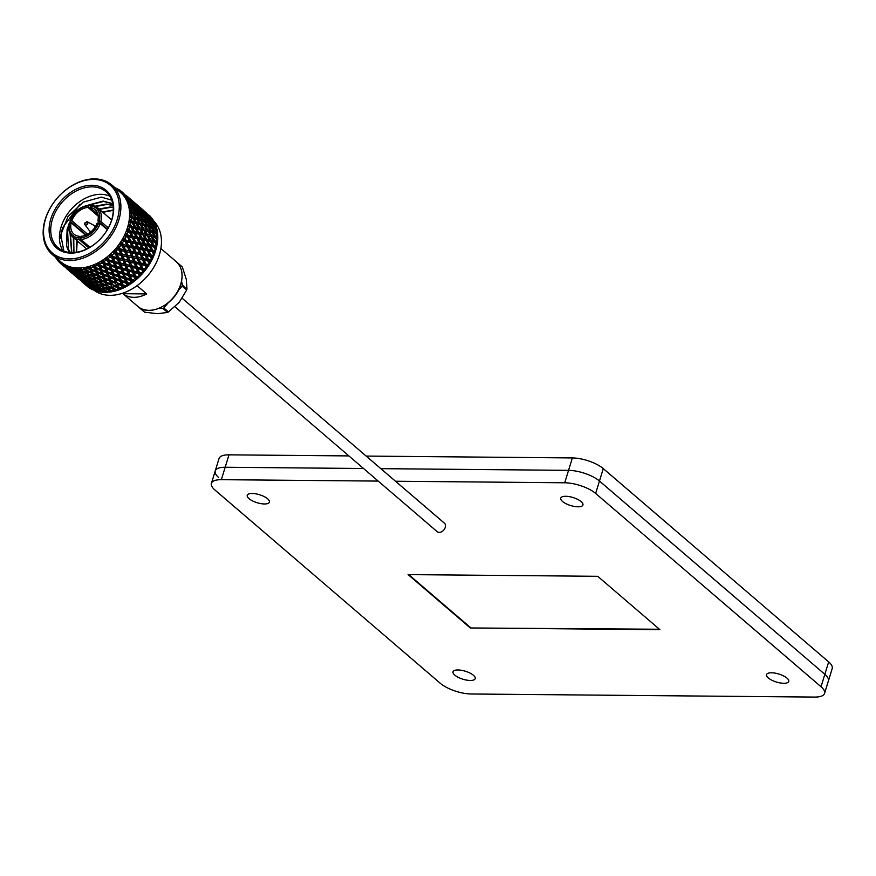 <?xml version="1.0" encoding="UTF-8"?>
<svg xmlns="http://www.w3.org/2000/svg" width="876" height="876" viewBox="0 0 876 876"><rect width="100%" height="100%" fill="white"/><g stroke="black" fill="none" stroke-linecap="round" stroke-linejoin="round"><path stroke-width="1.31" d="M366.168 456.078L572.367 457.929A23.214 8.355 17.1 0 1 603.279 468.605L828.674 661.906A23.214 8.355 17.1 0 1 832.2 668.563L828.378 680.981A23.214 8.355 17.1 0 0 824.853 674.323A23.214 8.355 17.1 0 1 828.378 680.981L824.557 693.398A23.214 8.355 17.1 0 1 814.625 697.077L471.233 693.989A23.214 8.355 17.1 0 1 440.321 683.313L214.938 490.012A23.214 8.355 17.1 0 1 211.412 483.355A23.214 8.355 17.1 0 1 221.343 479.676L378.224 481.088M218.748 477.595A23.214 8.355 17.1 0 1 215.233 470.938L219.044 458.52A23.214 8.355 17.1 0 1 228.986 454.841L348.867 455.914M174.981 306.786L437.135 531.612A5.574 4.008 -49.4 0 0 439.237 532.356A5.574 4.008 -49.4 0 0 444.614 528.863A5.574 4.008 -49.4 0 0 444.515 523.268L395.514 481.242L564.724 482.775L568.546 470.346L380.841 468.66L568.546 470.346A23.214 8.355 17.1 0 1 599.458 481.023L824.853 674.323L828.674 661.906M211.412 483.355L215.233 470.938A23.214 8.355 17.1 0 1 225.165 467.258L363.551 468.507L225.165 467.258L228.986 454.841M768.307 677.947A11.607 4.183 -162.9 0 0 780.242 682.952A11.607 4.183 -162.9 0 0 788.739 681.451A11.607 4.183 -162.9 0 0 786.976 678.123A11.607 4.183 -162.9 0 0 775.041 673.118A11.607 4.183 -162.9 0 0 766.544 674.619A11.607 4.183 -162.9 0 0 768.307 677.947M248.992 498.641A11.607 4.183 -162.9 0 0 260.928 503.634A11.607 4.183 -162.9 0 0 269.414 502.134A11.607 4.183 -162.9 0 0 267.651 498.805A11.607 4.183 -162.9 0 0 255.726 493.812A11.607 4.183 -162.9 0 0 247.229 495.312A11.607 4.183 -162.9 0 0 248.992 498.641M454.786 675.133A11.607 4.183 -162.9 0 0 466.722 680.126A11.607 4.183 -162.9 0 0 475.208 678.626A11.607 4.183 -162.9 0 0 473.445 675.297A11.607 4.183 -162.9 0 0 461.51 670.304A11.607 4.183 -162.9 0 0 453.023 671.804A11.607 4.183 -162.9 0 0 454.786 675.133M562.512 501.455A11.607 4.183 -162.9 0 0 574.448 506.459A11.607 4.183 -162.9 0 0 582.945 504.959A11.607 4.183 -162.9 0 0 581.182 501.63A11.607 4.183 -162.9 0 0 569.247 496.626A11.607 4.183 -162.9 0 0 560.75 498.126A11.607 4.183 -162.9 0 0 562.512 501.455M182.208 298.3L395.394 481.132A5.574 4.008 130.6 0 1 395.514 481.242M572.367 457.929L568.546 470.346A23.214 8.355 17.1 0 1 599.458 481.023L824.853 674.323L821.031 686.74A23.214 8.355 17.1 0 1 824.557 693.398M215.233 470.938A23.214 8.355 17.1 0 1 225.165 467.258L221.343 479.676M470.335 627.972L659.946 629.68L597.717 576.309L408.106 574.601L470.335 627.972L659.453 629.253M564.724 482.775A23.214 8.355 17.1 0 1 595.636 493.44L821.031 686.74M408.731 574.612L470.467 627.555M186.851 289.518A29.477 21.188 130.6 0 1 186.697 289.989L182.109 286.058A29.477 21.188 130.6 0 0 182.405 285.094L186.993 289.036A29.477 21.188 130.6 0 1 186.851 289.518M168.444 311.933A29.477 21.188 130.6 0 1 167.546 312.404L162.958 308.472A29.477 21.188 130.6 0 0 163.845 307.991L168.444 311.933L179.197 302.362L186.697 289.989M94.444 290.547A45.76 32.894 -49.4 0 0 159.377 254.839A45.76 32.894 -49.4 0 0 153.738 221.037M86.812 221.661A1.916 1.38 130.6 0 1 87.348 221.803L93.951 225.351A3.537 2.54 130.6 0 1 94.279 225.57A3.537 2.54 130.6 0 1 94.98 227.3M91.487 231.374A3.537 2.54 130.6 0 1 91.005 231.417A3.537 2.54 130.6 0 1 89.67 230.946A3.537 2.54 130.6 0 1 89.396 230.651L84.884 224.672A1.916 1.38 130.6 0 1 84.742 223.358M80.625 237.56L79.125 236.268L78.928 239.433A19.162 13.775 130.6 0 1 72.653 236.936L86.713 248.992M78.632 237.845A17.98 12.932 -49.4 0 1 69.752 222.778L71.186 222.789A16.217 11.651 -49.4 0 0 73.945 234.166A16.217 11.651 -49.4 0 0 79.125 236.268M71.186 222.789L85.607 235.162M87.589 234.21L71.832 220.686L70.398 220.675L70.08 221.201L86.111 234.954M90.305 206.079L89.429 205.323L88.476 205.849L87.994 207.426A16.217 11.651 -49.4 0 0 71.832 220.686M87.994 207.426L98.232 216.208M100.828 221.475L97.827 220.916A16.217 11.651 -49.4 0 0 95.057 209.55A16.217 11.651 -49.4 0 0 89.889 207.448L91.323 205.345A19.162 13.775 130.6 0 1 97.597 207.842A19.162 13.775 130.6 0 1 100.828 221.475L108.328 227.913M107.321 229.698L100.182 223.577A19.162 13.775 130.6 0 1 80.833 239.455L89.943 247.273M109.796 196.147A36.847 26.488 -49.4 0 0 100.839 194.33A36.847 26.488 -49.4 0 0 66.992 214.719A36.847 26.488 -49.4 0 0 62.952 250.766M111.767 200.177L101.364 197.122L83.319 202.093L68.021 216.427L60.762 234.943L63.882 251.149M70.956 253.098A38.029 27.342 130.6 0 1 50.819 218.912A38.029 27.342 130.6 0 1 91.827 185.274A38.029 27.342 130.6 0 1 111.964 219.46A38.029 27.342 130.6 0 1 70.956 253.098M92.122 186.862A36.847 26.488 -49.4 0 0 56.195 210.634A36.847 26.488 -49.4 0 0 58.024 247.689A36.847 26.488 -49.4 0 0 71.909 252.584A36.847 26.488 -49.4 0 0 107.836 228.811A36.847 26.488 -49.4 0 0 106.007 191.745A36.847 26.488 -49.4 0 0 92.122 186.862M45.552 218.869A44.588 32.051 -49.4 0 0 69.16 258.946A44.588 32.051 -49.4 0 0 117.242 219.515A44.588 32.051 -49.4 0 0 93.623 179.427A44.588 32.051 -49.4 0 0 45.552 218.869M118.807 220.051A45.76 32.894 130.6 0 1 89.144 255.431A45.76 32.894 130.6 0 1 52.221 254.456A45.76 32.894 130.6 0 1 45.223 219.394A45.76 32.894 130.6 0 1 74.887 184.004A45.76 32.894 130.6 0 1 111.81 184.978A45.76 32.894 130.6 0 1 118.807 220.051M155.665 250.7A47.173 33.912 130.6 0 1 155.632 250.81L152.731 250.251L150.672 246.419L153.727 247.01L155.698 250.591A47.173 33.912 130.6 0 1 155.665 250.7M155.151 252.288A47.173 33.912 130.6 0 1 154.603 253.832L153.65 252.003L155.151 252.288L155.632 250.81M153.815 255.485L154.603 253.832M154.023 255.299A47.173 33.912 130.6 0 1 153.935 255.518L150.88 254.949L148.975 251.127L152.194 251.73L154.023 255.299M153.3 256.986A47.173 33.912 130.6 0 1 152.61 258.497L151.734 256.69L153.3 256.986L153.935 255.518M151.767 260.008L152.61 258.497M151.887 259.942A47.173 33.912 130.6 0 1 151.778 260.161L148.591 259.559L146.839 255.77L150.212 256.405L151.887 259.942M151.011 261.596A47.173 33.912 130.6 0 1 150.179 263.063L149.369 261.278L151.011 261.596L151.778 260.161M149.325 264.464A47.173 33.912 130.6 0 1 149.194 264.683L145.876 264.026L144.266 260.292L147.781 260.971L149.325 264.464L150.179 263.063M148.307 266.063A47.173 33.912 130.6 0 1 147.332 267.476L146.599 265.713L148.307 266.063L149.194 264.683M146.369 268.822A47.173 33.912 130.6 0 1 146.215 269.02L142.777 268.286L141.299 264.629L144.945 265.384L146.369 268.822L147.332 267.476M145.208 270.334A47.173 33.912 130.6 0 1 144.124 271.669L143.445 269.95L145.208 270.334L146.215 269.02M143.051 272.929A47.173 33.912 130.6 0 1 142.887 273.126L139.339 272.305L137.97 268.746L141.737 269.578L143.051 272.929L144.124 271.669M141.77 274.352A47.173 33.912 130.6 0 1 140.587 275.601L139.952 273.925L141.77 274.352L142.887 273.126M139.415 276.761A47.173 33.912 130.6 0 1 139.229 276.936L135.594 276.028L134.324 272.567L138.2 273.509L139.415 276.761L140.587 275.601M138.036 278.064A47.173 33.912 130.6 0 1 136.755 279.203L136.163 277.593L138.036 278.064L139.229 276.936M135.506 280.265A47.173 33.912 130.6 0 1 135.309 280.419L131.597 279.389L130.415 276.06L134.367 277.123L135.506 280.265L136.755 279.203M134.039 281.437A47.173 33.912 130.6 0 1 132.681 282.455L132.134 280.9L134.039 281.437L135.276 280.375M131.367 283.386A47.173 33.912 130.6 0 1 131.17 283.528L127.392 282.368L126.275 279.17L130.305 280.364L131.367 283.386L132.681 282.455M129.834 284.415A47.173 33.912 130.6 0 1 128.433 285.291L127.907 283.813L129.834 284.415L131.247 283.364M127.064 286.102A47.173 33.912 130.6 0 1 126.856 286.211L123.045 284.919L121.961 281.875L126.045 283.211L127.064 286.102L128.433 285.291M125.476 286.967A47.173 33.912 130.6 0 1 124.042 287.7L123.527 286.288L125.476 286.967L127.042 285.948M122.64 288.357A47.173 33.912 130.6 0 1 122.432 288.456L118.588 287L117.537 284.12L121.654 285.62L122.64 288.357L124.042 287.7M121.03 289.058A47.173 33.912 130.6 0 1 119.574 289.638L119.07 288.303L121.03 289.058L122.739 288.095M118.161 290.142A47.173 33.912 130.6 0 1 117.942 290.208L114.099 288.598L113.059 285.894L117.187 287.558L118.161 290.142L119.574 289.638M116.541 290.657A47.173 33.912 130.6 0 1 115.074 291.073L114.581 289.814L116.541 290.657L118.38 289.77M113.672 291.423A47.173 33.912 130.6 0 1 113.464 291.467L109.62 289.693L108.569 287.153L112.697 289.003L113.672 291.423L115.074 291.073M112.062 291.752A47.173 33.912 130.6 0 1 110.617 292.004L110.113 290.832L112.062 291.752L114.022 290.963M109.237 292.19A47.173 33.912 130.6 0 1 109.029 292.212L105.219 290.263L104.134 287.908L108.23 289.934L109.237 292.19L110.453 291.566M107.66 292.332A47.173 33.912 130.6 0 1 106.248 292.409L105.722 291.325L107.66 292.332M104.901 292.42A47.173 33.912 130.6 0 1 104.704 292.42L100.937 290.306L99.809 288.138L103.861 290.339L104.901 292.42L106.248 291.828M103.379 292.376A47.173 33.912 130.6 0 1 102.021 292.277L101.463 291.281L103.379 292.376M100.74 292.135A47.173 33.912 130.6 0 1 100.543 292.102L96.842 289.825L95.637 287.832L99.634 290.219L100.74 292.135L102.185 291.577M99.284 291.894A47.173 33.912 130.6 0 1 97.992 291.631L97.4 290.712L99.284 291.894M96.776 291.314A47.173 33.912 130.6 0 1 96.601 291.27L91.695 287.01L95.604 289.573L96.776 291.314L98.331 290.821M95.418 290.898A47.173 33.912 130.6 0 1 94.214 290.46L93.579 289.627L95.418 290.898M93.086 289.989A47.173 33.912 130.6 0 1 92.922 289.912L88.005 285.664L93.086 289.989L94.728 289.562M91.827 289.387A47.173 33.912 130.6 0 1 90.732 288.784L91.827 289.387M89.702 288.16A47.173 33.912 130.6 0 1 89.56 288.062L84.633 283.824L90.086 288.084M88.575 287.383A47.173 33.912 130.6 0 1 87.589 286.627L88.575 287.383M81.983 281.82L86.801 285.839M111.81 184.978L120.527 192.457A45.76 32.894 130.6 0 1 127.524 227.519A45.76 32.894 130.6 0 1 97.86 262.909A45.76 32.894 130.6 0 1 60.937 261.935L52.221 254.456M56.294 256.646L55.867 257.927A47.173 33.912 130.6 0 1 55.44 257.216M121.326 192.063L121.162 191.198L120.319 192.216L122.093 191.943A47.173 33.912 130.6 0 1 122.18 192.019A47.173 33.912 130.6 0 1 123.1 192.851L121.644 193.41L124.02 193.771L122.968 194.8L124.786 194.625A47.173 33.912 130.6 0 1 125.662 195.698L124.107 196.191L126.44 196.739L125.213 197.779L127.075 197.735A47.173 33.912 130.6 0 1 127.787 198.94L126.144 199.356L128.422 200.1L127.02 201.141L128.903 201.206A47.173 33.912 130.6 0 1 129.451 202.542L127.732 202.882L129.944 203.812L128.378 204.831L130.272 205.028A47.173 33.912 130.6 0 1 130.644 206.462L128.86 206.703L130.973 207.831L129.254 208.795L131.148 209.123A47.173 33.912 130.6 0 1 131.334 210.656L129.506 210.798L131.51 212.091L129.648 212.988L131.52 213.459A47.173 33.912 130.6 0 1 131.531 215.058L129.67 215.091L131.553 216.558L129.56 217.368L131.4 217.982A47.173 33.912 130.6 0 1 131.225 219.624L129.341 219.526L131.082 221.168L128.98 221.869L130.765 222.614A47.173 33.912 130.6 0 1 130.425 224.3L128.531 224.07L130.119 225.855L127.918 226.446L129.648 227.322A47.173 33.912 130.6 0 1 129.396 228.165A47.173 33.912 130.6 0 1 129.122 229.019L127.239 228.647L128.619 230.487A47.173 33.912 130.6 0 1 128.597 230.563L126.385 231.023L128.038 232.041A47.173 33.912 130.6 0 1 127.348 233.717L125.487 233.213L126.702 235.173A47.173 33.912 130.6 0 1 126.67 235.25L124.414 235.556L125.98 236.695A47.173 33.912 130.6 0 1 125.126 238.338L123.308 237.703L124.348 239.761A47.173 33.912 130.6 0 1 124.304 239.838L122.016 239.98L123.483 241.239A47.173 33.912 130.6 0 1 122.487 242.838L120.713 242.061L121.578 244.207A47.173 33.912 130.6 0 1 121.534 244.273L119.213 244.24L120.581 245.619A47.173 33.912 130.6 0 1 119.454 247.141L117.745 246.222L118.424 248.445A47.173 33.912 130.6 0 1 118.369 248.499L116.07 248.291L117.318 249.78A47.173 33.912 130.6 0 1 116.059 251.204L114.427 250.153L114.931 252.419A47.173 33.912 130.6 0 1 114.876 252.474L112.599 252.08L113.727 253.657A47.173 33.912 130.6 0 1 112.369 254.971L110.825 253.799L111.153 256.088A47.173 33.912 130.6 0 1 111.088 256.131L108.854 255.551L109.85 257.216A47.173 33.912 130.6 0 1 108.405 258.398L106.96 257.106L107.124 259.395A47.173 33.912 130.6 0 1 107.058 259.438L104.879 258.672L105.755 260.402A47.173 33.912 130.6 0 1 104.233 261.442L102.897 260.041L102.897 262.307A47.173 33.912 130.6 0 1 102.831 262.351L100.729 261.398L101.474 263.172A47.173 33.912 130.6 0 1 99.908 264.059L98.681 262.559L98.517 264.793A47.173 33.912 130.6 0 1 98.451 264.826L96.459 263.687L97.061 265.505A47.173 33.912 130.6 0 1 95.462 266.227L94.367 264.629L94.061 266.808A47.173 33.912 130.6 0 1 93.995 266.83L92.111 265.516L92.582 267.366A47.173 33.912 130.6 0 1 90.973 267.903L90.009 266.227L89.571 268.33A47.173 33.912 130.6 0 1 89.494 268.352L87.742 266.873L88.093 268.724A47.173 33.912 130.6 0 1 86.494 269.085L85.651 267.344L85.092 269.348A47.173 33.912 130.6 0 1 85.027 269.359L83.417 267.728L83.647 269.567A47.173 33.912 130.6 0 1 82.07 269.742L81.369 267.957L80.712 269.841A47.173 33.912 130.6 0 1 80.647 269.841L79.19 268.067L79.289 269.885A47.173 33.912 130.6 0 1 77.767 269.874L77.198 268.045L76.453 269.808A47.173 33.912 130.6 0 1 76.387 269.808L75.095 267.892L75.095 269.677A47.173 33.912 130.6 0 1 73.639 269.479L73.201 267.629L72.39 269.25A47.173 33.912 130.6 0 1 72.325 269.228L71.208 267.213L71.109 268.943A47.173 33.912 130.6 0 1 69.73 268.56L69.412 266.709L68.569 268.166A47.173 33.912 130.6 0 1 68.514 268.144L67.561 266.03L67.364 267.695A47.173 33.912 130.6 0 1 66.105 267.125L65.908 265.286L65.032 266.567A47.173 33.912 130.6 0 1 64.977 266.545L64.211 264.355L63.937 265.943A47.173 33.912 130.6 0 1 62.787 265.198L62.711 263.38L61.824 264.497A47.173 33.912 130.6 0 1 61.78 264.464L61.189 262.22L60.849 263.709A47.173 33.912 130.6 0 1 60.762 263.632A47.173 33.912 130.6 0 1 59.842 262.8L59.864 261.026L58.988 261.957A47.173 33.912 130.6 0 1 58.955 261.913L58.539 259.635L58.145 261.026A47.173 33.912 130.6 0 1 57.279 259.964L57.411 258.245L56.568 258.989A47.173 33.912 130.6 0 1 56.535 258.935L56.436 258.081M129.648 227.322L131.093 227.607L133.218 231.45L130.097 230.848L129.122 229.019M135.583 233.476L138.638 234.078L140.762 237.922L137.642 237.319L135.583 233.476L133.316 232.458L136.207 237.046L133.01 236.432L131.028 232.6L134.17 233.202M143.116 239.947L146.183 240.55L148.307 244.393L145.186 243.791L143.116 239.947L140.85 238.918L143.741 243.506L140.543 242.904L138.572 239.071L141.704 239.674M60.543 238.414L62.393 228.034L80.034 204.196M116.114 251.149L114.898 252.474M113.749 253.668L111.548 255.704M137.061 285.653L146.708 293.931A29.477 21.188 130.6 0 1 123.023 293.712L122.498 293.263M144.595 312.195A29.477 21.188 130.6 0 1 143.993 311.714L139.404 307.772A29.477 21.188 130.6 0 0 140.007 308.264L144.595 312.195L157.702 313.707L167.546 312.404M177.072 262.461L177.105 262.461A29.477 21.188 130.6 0 1 177.708 262.953L182.296 266.884L186.281 279.356L186.993 289.036M163.845 307.991L168.006 303.008M178.014 290.963L182.109 286.058M182.405 285.094L181.584 281.262M158.852 308.429L162.958 308.472M74.427 275.349L79.289 279.4M83.154 282.839L86.68 285.85M55.867 257.927L56.491 258.562M75.61 276.367L79.3 279.477M56.568 258.989L57.356 259.044M59.185 261.979L59.842 262.581M58.145 261.026L58.922 261.738M66.894 268.888L71.766 273.005M68.076 269.907L71.712 273.016M76.946 277.462L71.766 273.016L77.187 277.451M82.267 281.798L77.088 277.353L82.694 281.776M87.688 286.014L82.508 281.568L88.268 285.97M82.081 279.444L80.8 280.265M87.534 283.517L86.275 284.393M91.213 287.602L86.045 283.167L91.213 287.602L93.053 287.459L91.827 288.401M58.988 261.957L59.853 261.99M60.849 263.709L64.2 266.457M60.762 263.632L64.167 266.545M74.723 275.327L69.543 270.881L75.15 275.305M80.143 279.543L74.964 275.097L80.723 279.51M85.64 283.638L80.461 279.192L86.363 283.583M79.99 277.046L78.731 277.922M74.548 272.983L73.255 273.794M91.695 287.01L91.542 286.441M89.33 284.985L84.151 280.539L88.071 283.101L89.33 284.985L91.115 284.82L89.91 285.817M83.68 281.141L78.501 276.696L83.68 281.141L85.519 280.999L84.282 281.93M95.046 288.686L91.115 286.156L89.867 284.251L93.831 286.726L95.046 288.686L96.765 288.522L95.604 289.573M63.937 265.943L67.178 268.855L62.787 265.198M72.599 273.071L67.419 268.625L73.179 273.038M78.095 277.166L72.916 272.732L78.818 277.112M76.135 274.67L70.956 270.224L76.135 274.67L77.975 274.527L76.749 275.469M72.445 270.575L71.186 271.461M65.032 266.567L67.003 266.512L65.711 267.322M61.857 264.53L62.765 264.497M95.637 287.832L95.418 287.087M93.283 285.806L89.308 283.364L88.093 281.36L92.1 283.747L93.283 285.806L94.947 285.62L93.831 286.726M89.867 284.251L89.681 283.594M87.501 282.225L83.57 279.685L82.322 277.78L86.275 280.254L87.501 282.225L89.232 282.05L88.071 283.101M84.151 280.539L83.997 279.97M81.786 278.513L76.606 274.068L80.526 276.63L81.786 278.513L83.57 278.349L82.366 279.345M99.108 289.255L95.101 286.901L93.929 284.82L97.959 287.109L99.108 289.255L100.718 289.069L99.634 290.219M67.364 267.695L70.562 270.695L66.105 267.125M76.606 274.068L76.464 273.509M71.109 268.943L74.241 272.042L76.026 271.878L74.832 272.874M68.569 268.166L70.43 268.056L69.204 268.998M70.562 270.695L71.274 270.64M99.809 288.138L99.481 287.229M97.444 286.113L93.403 283.846L92.265 281.667L96.327 283.868L97.444 286.113L98.999 285.915L97.959 287.109M93.929 284.82L93.655 283.988M91.564 282.784L87.556 280.43L86.385 278.349L90.414 280.638L91.564 282.784L93.174 282.598L92.1 283.747M88.093 281.36L87.874 280.616M85.738 279.334L81.764 276.893L80.559 274.9L84.556 277.287L85.738 279.334L87.403 279.148L86.275 280.254M82.322 277.78L82.136 277.134M79.957 275.754L76.026 273.213L74.778 271.308L78.741 273.783L79.957 275.754L81.687 275.579L80.526 276.63M103.357 289.299L99.295 287.12L98.178 284.853L102.262 286.967L103.357 289.299L104.846 289.102L103.861 290.339M74.241 272.042L69.73 268.56M74.778 271.308L74.591 270.662M72.39 269.25L74.142 269.107L72.982 270.158M104.134 287.908L103.686 286.835M101.769 285.883L97.674 283.802L96.59 281.437L100.696 283.463L101.769 285.883L103.204 285.696L102.262 286.967M98.178 284.853L97.794 283.857M95.812 282.828L91.75 280.649L90.644 278.393L94.718 280.495L95.812 282.828L97.313 282.641L96.327 283.868M92.265 281.667L91.936 280.758M89.899 279.641L85.859 277.374L84.72 275.195L88.783 277.407L89.899 279.641L91.454 279.444L90.414 280.638M86.385 278.349L86.111 277.517M84.019 276.323L80.012 273.969L78.84 271.878L82.87 274.177L84.019 276.323L85.64 276.137L84.556 277.287M80.559 274.9L80.329 274.155M75.095 269.677L77.011 270.815L78.194 272.874L79.858 272.688L78.741 273.783M107.748 288.806L103.642 286.813L102.569 284.361L106.686 286.299L107.748 288.806L109.106 288.631L109.62 289.693M102.952 285.248L101.572 282.16L102.952 285.248M78.194 272.874L73.639 269.479M108.569 287.153L110.486 291.708M107.036 283.353L111.175 285.105L112.216 287.788L108.087 285.981L105.908 281.174L107.507 284.963L106.686 286.299M101.025 280.692L105.153 282.532L106.204 285.127L102.087 283.222L99.963 278.491L101.572 282.16L100.696 283.463M96.59 281.437L96.141 280.364M94.225 279.411L90.14 277.331L89.045 274.976L93.152 276.991L94.225 279.411L95.648 279.225L94.718 280.495M90.644 278.393L90.25 277.396M88.279 276.356L84.206 274.188L83.089 271.921L87.173 274.035L88.279 276.356L89.768 276.17L88.783 277.407M84.72 275.195L84.392 274.287M79.289 269.885L81.238 270.936L82.355 273.17L83.91 272.983L82.87 274.177M78.84 271.878L78.566 271.045M76.453 269.808L78.095 269.666L77.011 270.815M82.355 273.17L77.767 269.874M100.203 282.335L96.097 280.342L95.024 277.9L99.141 279.827L100.203 282.335L101.572 282.16L102.087 283.222M95.429 278.842L94.028 275.699L95.429 278.842M113.059 285.894L114.099 288.598M111.526 281.831L115.665 283.419L116.705 286.266L112.577 284.634L110.277 279.696L111.865 283.736L111.175 285.105M112.216 287.788L113.453 287.646L114.778 290.788M106.204 285.127L107.507 284.963L108.087 285.981M105.514 279.422L109.642 281.087L110.694 283.868L106.554 282.138L104.321 277.265L105.908 281.174L105.153 282.532M99.492 276.882L103.62 278.634L104.671 281.327L100.543 279.51L98.375 274.714L99.963 278.491L99.141 279.827M93.48 274.221L97.608 276.06L98.659 278.667L94.542 276.761L92.418 272.031L94.028 275.699L93.152 276.991M89.045 274.976L88.596 273.892M83.647 269.567L85.607 270.52L86.68 272.94L88.115 272.764L87.173 274.035M83.089 271.921L82.705 270.925M80.712 269.841L82.224 269.699L81.238 270.936M86.68 272.94L82.596 270.859L82.07 269.742M92.67 275.874L88.553 273.87L87.48 271.429L91.597 273.356L92.67 275.874L94.028 275.699L94.542 276.761M87.863 272.316L86.483 269.228L87.863 272.316M117.537 284.12L118.588 287M115.993 279.816L120.1 281.24L121.173 284.262L117.056 282.784L114.614 277.747L116.223 282.017L115.665 283.419M116.705 286.266L117.811 286.167L119.136 289.518M110.694 283.868L111.865 283.736L112.577 284.634M109.993 277.648L114.11 279.148L115.183 282.094L111.055 280.539L108.679 275.546L110.277 279.696L109.642 281.087M104.671 281.327L105.908 281.174L106.554 282.138M103.992 275.36L108.109 276.947L109.171 279.805L105.032 278.163L102.733 273.235L104.321 277.265L103.62 278.634M98.659 278.667L99.963 278.491L100.543 279.51M97.97 272.951L102.109 274.626L103.149 277.396L99.021 275.666L96.776 270.793L98.375 274.714L97.608 276.06M91.947 270.41L96.086 272.173L97.137 274.856L92.998 273.038L90.83 268.242L92.418 272.031L91.597 273.356M85.651 267.344L86.483 269.228L85.607 270.52M88.093 268.724L90.064 269.589L91.115 272.195L86.998 270.29L86.494 269.085M121.961 281.875L120.516 279.827L123.045 284.919M120.362 277.342L124.425 278.612L125.542 281.776L121.468 280.462L118.851 275.338L120.516 279.827L120.1 281.24M121.173 284.262L122.147 284.207L123.483 287.755M115.183 282.094L117.056 282.784M114.417 275.403L118.501 276.75L119.607 279.849L115.501 278.448L112.971 273.356L114.614 277.747L114.11 279.148M109.171 279.805L111.055 280.539M108.449 273.356L112.555 274.768L113.628 277.791L109.511 276.312L107.069 271.275L108.679 275.546L108.109 276.947M103.149 277.396L104.321 277.265L105.032 278.163M102.459 271.177L106.576 272.688L107.638 275.622L103.51 274.068L101.134 269.074L102.733 273.235L102.109 274.626M97.137 274.856L98.375 274.714L99.021 275.666M96.448 268.888L100.576 270.476L101.627 273.334L97.488 271.691L95.188 266.764L96.776 270.793L96.086 272.173M91.115 272.195L92.418 272.031L92.998 273.038M90.009 266.227L90.83 268.242L90.064 269.589M85.125 269.403L86.483 269.228L86.998 270.29M92.582 267.366L94.564 268.155L95.604 270.925L91.476 269.195L90.973 267.903M126.275 279.17L124.699 277.21L126.396 281.809L127.392 282.368M124.589 274.429L128.597 275.557L129.768 278.875L125.75 277.703L122.968 272.513L124.699 277.21L124.425 278.612M125.542 281.776L126.396 281.809L127.776 285.532M119.607 279.849L121.468 280.462M118.731 272.699L122.76 273.903L123.91 277.144L119.859 275.896L117.154 270.739L118.851 275.338L118.501 276.75M113.628 277.791L115.501 278.448M112.818 270.87L116.88 272.14L117.997 275.316L113.924 273.991L111.318 268.877L112.971 273.356L112.555 274.768M107.638 275.622L109.511 276.312M106.883 268.932L110.967 270.279L112.062 273.378L107.967 271.976L105.438 266.895L107.069 271.275L106.576 272.688M101.627 273.334L103.51 274.068M100.904 266.884L105.011 268.297L106.084 271.33L101.966 269.852L99.525 264.804L101.134 269.074L100.576 270.476M95.604 270.925L96.776 270.793L97.488 271.691M94.367 264.629L95.188 266.764L94.564 268.155M89.593 268.385L90.83 268.242L91.476 269.195M97.061 265.505L99.032 266.216L100.094 269.151L95.966 267.596L95.462 266.227M130.415 276.06L128.728 274.188L130.502 278.973L131.597 279.389M128.63 271.122L132.55 272.129L133.809 275.568L129.856 274.527L128.63 271.122L126.878 269.293L128.597 275.557M129.768 278.875L130.502 278.973L131.947 282.882M123.91 277.144L125.75 277.703M122.859 269.589L126.823 270.651L128.049 274.035L124.053 272.929L122.859 269.589L121.173 267.717L122.76 273.903M117.997 275.316L119.859 275.896M117.056 267.968L121.052 269.085L122.235 272.403L118.205 271.231L115.424 266.041L117.154 270.739L116.88 272.14M112.062 273.378L113.924 273.991M111.186 266.238L115.216 267.432L116.366 270.673L112.314 269.436L109.62 264.267L111.318 268.877L110.967 270.279M106.084 271.33L107.967 271.976M105.273 264.399L109.336 265.669L110.464 268.844L106.379 267.53L103.773 262.406L105.438 266.895L105.011 268.297M100.094 269.151L101.966 269.852M98.681 262.559L99.525 264.804L99.032 266.216M94.082 266.862L95.966 267.596M101.474 263.172L103.423 263.807L104.518 266.906L100.412 265.505L99.908 264.059M134.324 272.567L132.528 270.793L134.422 275.765L135.594 276.028M132.418 267.454L136.24 268.352L137.587 271.899L133.732 270.98L132.418 267.454L130.557 265.735L132.55 272.129M133.809 275.568L135.955 279.816M128.049 274.035L129.856 274.527M126.779 266.096L130.655 267.038L131.958 270.542L128.06 269.556L126.779 266.096L124.983 264.322L126.823 270.651M122.235 272.403L124.053 272.929M121.085 264.651L125.005 265.658L126.264 269.096L122.311 268.056L121.085 264.651L119.344 262.833L121.052 269.085M116.366 270.673L118.205 271.231M115.325 263.118L119.289 264.18L120.505 267.563L116.519 266.457L115.325 263.118L113.639 261.245L115.216 267.432M110.464 268.844L112.314 269.436M109.511 261.497L113.508 262.625L114.69 265.932L110.661 264.76L107.879 259.57L109.62 264.267L109.336 265.669M104.518 266.906L106.379 267.53M102.897 260.041L103.423 263.807M98.539 264.859L100.412 265.505M105.755 260.402L107.671 260.96L108.821 264.213L104.77 262.964L104.233 261.442M137.97 268.746L136.065 267.081L138.101 272.206L139.339 272.305M135.9 263.49L139.612 264.278L141.08 267.925L137.335 267.103L135.9 263.49L133.951 261.88L136.24 268.352M137.587 271.899L139.733 276.4M131.958 270.542L133.732 270.98M130.425 262.274L134.192 263.107L135.605 266.72L131.794 265.844L130.425 262.274L128.52 260.61L130.655 267.038M126.264 269.096L128.06 269.556M124.874 260.993L128.695 261.88L130.053 265.428L126.188 264.508L124.874 260.993L123.023 259.274L125.005 265.658M120.505 267.563L122.311 268.056M119.246 259.625L123.111 260.577L124.414 264.07L120.516 263.096L119.246 259.625L117.439 257.851L119.289 264.18M114.69 265.932L116.519 266.457M113.541 258.179L117.461 259.186L118.72 262.625L114.767 261.585L113.541 258.179L111.799 256.361L113.508 262.625M108.821 264.213L110.661 264.76M106.96 257.106L107.671 260.96M102.919 262.384L104.77 262.964M109.85 257.216L111.745 257.719L112.96 261.092L108.974 259.986L108.405 258.398M141.299 264.629L139.295 263.085L141.485 268.341L142.777 268.286M139.054 259.252L142.646 259.975L144.233 263.687L140.609 262.953L139.054 259.252L137.017 257.763L139.612 264.278M141.08 267.925L143.248 272.655M135.605 266.72L137.335 267.103M133.754 258.157L137.401 258.913L138.934 262.603L135.243 261.825L133.754 258.157L131.75 256.613L134.192 263.107M130.053 265.428L131.794 265.844M128.367 257.018L132.068 257.807L133.535 261.453L129.79 260.632L128.367 257.018L126.407 255.409L128.695 261.88M124.414 264.07L126.188 264.508M122.881 255.803L126.659 256.646L128.06 260.249L124.261 259.373L122.881 255.803L120.976 254.139L123.111 260.577M118.72 262.625L120.516 263.096M117.329 254.522L121.151 255.409L122.509 258.967L118.643 258.037L117.329 254.522L115.479 252.803L117.461 259.186M112.96 261.092L114.767 261.585M110.825 253.799L111.745 257.719M107.146 259.471L108.974 259.986M113.727 253.657L115.566 254.106L116.88 257.599L112.971 256.624L112.369 254.971M144.266 260.292L142.186 258.869L144.551 264.234L145.876 264.026M141.737 257.894L142.646 259.975M144.233 263.687L146.456 268.647M138.934 262.603L140.609 262.953M136.722 253.821L140.237 254.5L141.901 258.267L138.331 257.555L136.722 253.821L134.63 252.398L137.401 258.913M133.535 261.453L135.243 261.825M131.52 252.781L135.101 253.503L136.689 257.226L133.064 256.482L131.52 252.781L129.473 251.302L132.068 257.807M128.06 260.249L129.79 260.632M126.21 251.697L129.867 252.452L131.389 256.131L127.699 255.354L126.21 251.697L124.206 250.153L126.659 256.646M122.509 258.967L124.261 259.373M120.822 250.547L124.534 251.346L126.002 254.993L122.246 254.16L120.822 250.547L118.862 248.937L121.151 255.409M116.88 257.599L118.643 258.037M114.427 250.153L115.566 254.106M111.175 256.164L112.971 256.624M117.318 249.78L119.114 250.175L120.516 253.777L116.716 252.901L116.059 251.204M147.004 259.252L143.511 258.573L141.835 254.817L145.285 255.474L147.245 259.92L148.591 259.559M146.839 255.77L144.682 254.478L145.285 255.474M141.835 254.817L139.711 253.46L140.237 254.5M136.689 257.226L143.511 258.573M131.389 256.131L138.331 257.555M134.214 251.467L135.101 253.503M126.002 254.993L133.064 256.482M129.177 247.35L132.703 248.039L134.357 251.795L130.798 251.084L129.177 247.35L127.097 245.926L129.867 252.452M120.516 253.777L127.699 255.354M123.965 246.309L127.557 247.032L129.155 250.755L125.52 250.01L123.965 246.309L121.928 244.831L124.534 251.346M114.964 252.496L122.246 254.16M117.745 246.222L119.114 250.175M112.599 252.08L116.716 252.901M120.581 245.619L122.322 245.981L123.844 249.671L120.154 248.883L119.454 247.141M139.47 252.781L135.966 252.102L134.291 248.346L137.74 249.003L139.711 253.46L141.047 253.087L139.295 249.299L142.668 249.934L144.474 253.744L141.047 253.087M149.369 254.664L146.018 254.029L144.19 250.218L147.496 250.843L149.544 255.464L150.88 254.949M148.975 251.127L146.763 249.967L147.496 250.843M144.19 250.218L142 248.992L142.668 249.934M144.474 253.744L144.682 254.478L146.018 254.029M139.295 249.299L137.138 248.007L137.74 249.003M134.291 248.346L132.167 246.988L132.703 248.039M129.155 250.755L134.63 252.398L134.357 251.795L135.966 252.102M123.844 249.671L130.798 251.084M126.648 244.941L127.557 247.032M118.457 248.521L125.52 250.01M120.713 242.061L122.322 245.981M116.07 248.291L120.154 248.883M123.483 241.239L125.158 241.568L126.812 245.324L123.253 244.612L122.487 242.838M131.926 246.32L128.422 245.641L126.746 241.875L130.196 242.532L132.167 246.988L133.502 246.616L131.75 242.827L135.123 243.473L136.93 247.273L133.502 246.616M141.824 248.193L138.474 247.558L136.656 243.758L139.952 244.371L142 248.992L143.335 248.477L141.43 244.656L144.66 245.258L146.62 249.102L143.335 248.477M151.285 249.978L148.099 249.375L146.106 245.543L149.249 246.145L151.406 250.919L152.731 250.251M150.672 246.419L148.394 245.389L149.249 246.145M146.106 245.543L143.861 244.448L144.66 245.258M146.62 249.102L146.763 249.967L148.099 249.375M141.43 244.656L139.218 243.495L139.952 244.371M136.656 243.758L134.455 242.532L135.123 243.473M136.93 247.273L137.138 248.007L138.474 247.558M131.75 242.827L129.593 241.535L130.196 242.532M126.746 241.875L124.622 240.517L125.158 241.568M121.611 244.284L128.422 245.641M119.213 244.24L123.253 244.612M125.98 236.695L127.578 237.002L129.385 240.801L125.958 240.155L125.126 238.338M134.291 241.732L130.929 241.097L129.101 237.286L132.407 237.9L134.455 242.532L135.802 242.017L133.897 238.184L137.116 238.798L139.076 242.63L135.802 242.017M152.742 245.258L149.708 244.667L147.562 240.823L150.541 241.426L152.818 246.331L154.099 245.532L151.876 241.699L154.767 242.313L156.903 245.882A47.173 33.912 130.6 0 1 156.848 246.101L154.099 245.532M151.876 241.699L150.541 241.426M147.562 240.823L146.183 240.55M148.307 244.393L148.394 245.389L149.708 244.667M143.741 243.506L143.861 244.448L145.186 243.791M138.572 239.071L136.327 237.976L137.116 238.798M139.076 242.63L139.218 243.495L140.543 242.904M133.897 238.184L131.674 237.024L132.407 237.9M129.101 237.286L126.91 236.06L127.578 237.002M129.385 240.801L129.593 241.535L130.929 241.097M124.381 239.849L124.622 240.517L125.958 240.155M128.038 232.041L129.571 232.326L131.531 236.159L128.257 235.545L127.348 233.717M145.197 238.798L142.164 238.195L140.018 234.352L142.996 234.954L145.274 239.871L146.566 239.071L144.332 235.228L147.223 235.852L149.511 239.674L146.566 239.071M153.705 240.571L150.847 239.958L148.526 236.126L151.34 236.761L153.749 241.776L154.986 240.856L152.599 237.046L155.315 237.692L157.603 241.228A47.173 33.912 130.6 0 1 157.581 241.447L154.986 240.856M152.599 237.046L151.34 236.761M148.526 236.126L147.223 235.852M149.511 239.674L149.577 240.812L150.847 239.958M144.332 235.228L142.996 234.954M140.018 234.352L138.638 234.078M140.762 237.922L140.85 238.918L142.164 238.195M136.207 237.046L136.327 237.976L137.642 237.319M131.028 232.6L128.783 231.505L129.571 232.326M131.531 236.159L131.674 237.024L133.01 236.432M126.746 235.261L126.91 236.06L128.257 235.545M137.652 232.326L134.619 231.724L132.473 227.88L135.452 228.494L137.729 233.399L139.021 232.6L136.787 228.767L139.689 229.381L141.967 233.202L139.021 232.6M146.161 234.1L143.292 233.487L140.981 229.665L143.784 230.289L146.215 235.305L147.453 234.385L145.055 230.574L147.77 231.22L150.234 235.02L147.453 234.385M154.176 235.962L151.482 235.316L148.997 231.527L151.636 232.195L154.176 235.962L154.209 237.297L155.381 236.268L152.807 232.501L155.359 233.202L157.811 236.684A47.173 33.912 130.6 0 1 157.811 236.892L155.381 236.268M152.807 232.501L151.57 232.173M150.453 230.476L147.836 229.797L145.263 226.03L147.814 226.731L150.453 230.476L150.486 231.877L151.636 232.195L150.486 231.877L151.625 230.793L148.964 227.059L151.428 227.793L154.132 231.494L151.625 230.793M148.997 231.527L147.77 231.22M150.234 235.02L150.278 236.29L151.482 235.316M145.055 230.574L143.784 230.289M140.981 229.665L139.689 229.381M141.967 233.202L142.032 234.341L143.292 233.487M136.787 228.767L135.452 228.494M132.473 227.88L131.093 227.607M133.218 231.45L133.316 232.458L134.619 231.724M128.662 230.574L128.783 231.505L130.097 230.848M130.765 222.614L132.145 222.909L134.422 226.742L131.477 226.128L130.425 224.3M138.627 227.64L135.758 227.015L133.437 223.194L136.251 223.818L138.671 228.844L139.908 227.924L137.51 224.114L140.237 224.76L142.689 228.548L139.908 227.924M146.631 229.49L143.938 228.844L141.452 225.055L144.08 225.723L146.631 229.49L146.664 230.837L147.836 229.797M157.538 232.523L155.271 231.833L152.523 228.132L154.899 228.899L157.516 232.315A47.173 33.912 130.6 0 1 157.538 232.523L157.143 233.903M152.523 228.132L151.515 227.924M154.132 231.494L154.176 232.961L155.271 231.833M148.964 227.059L147.869 226.796M145.263 226.03L144.047 225.712M142.908 224.004L140.302 223.336L137.729 219.569L140.28 220.27L142.908 224.004L142.941 225.406L144.08 225.723L142.941 225.406L144.069 224.322L141.419 220.588L143.872 221.321L146.599 225.033L144.069 224.322M141.452 225.055L140.237 224.76M142.689 228.548L142.722 229.819L143.938 228.844M137.51 224.114L136.251 223.818M133.437 223.194L132.145 222.909M134.422 226.742L134.488 227.88L135.758 227.015M130.119 225.855L130.185 226.928L131.477 226.128M131.4 217.982L132.692 218.288L135.145 222.077L132.364 221.453L131.225 219.624M139.087 223.03L136.393 222.373L133.908 218.584L136.547 219.252L139.087 223.03L139.131 224.365L140.302 223.336M150.168 226.107L147.726 225.362L144.978 221.661L147.354 222.427L150.168 226.107L150.201 227.629L151.252 226.457L148.427 222.789L150.716 223.61L153.596 227.234L151.252 226.457M156.76 228.362L154.647 227.596L151.734 223.982L153.946 224.836L156.716 228.176A47.173 33.912 130.6 0 1 156.76 228.362L156.421 229.851M151.734 223.982L150.913 223.851M153.596 227.234L153.65 228.822L154.647 227.596M148.427 222.789L147.507 222.624M144.978 221.661L143.971 221.453M146.599 225.033L146.631 226.501L147.726 225.362M141.419 220.588L140.324 220.336M137.729 219.569L136.547 219.252M133.908 218.584L132.692 218.288M135.145 222.077L135.189 223.358L136.393 222.373M131.082 221.168L131.126 222.373L132.364 221.453M131.52 213.459L132.736 213.799L135.364 217.544L132.758 216.865L131.531 215.058M139.054 218.562L136.536 217.85L133.875 214.116L136.338 214.85L139.054 218.562L139.087 220.029L140.182 218.891L137.444 215.189L139.821 215.967L142.624 219.635L140.182 218.891M146.062 220.763L143.708 219.986L140.883 216.328L143.171 217.138L146.062 220.763L146.106 222.351L147.113 221.135L144.19 217.511L146.401 218.376L149.38 221.956L147.113 221.135M152.566 223.216L150.387 222.351L147.387 218.781L149.511 219.69L152.566 223.216L152.643 224.924L153.541 223.632L150.464 220.117L152.501 221.081L155.424 224.311A47.173 33.912 130.6 0 1 155.501 224.486L153.541 223.632M150.464 220.117L149.829 220.04M147.387 218.781L146.653 218.682M149.38 221.956L149.446 223.61L150.387 222.351M144.19 217.511L143.368 217.379M140.883 216.328L139.963 216.153M142.624 219.635L142.657 221.157L143.708 219.986M137.444 215.189L136.437 214.981M133.875 214.116L132.78 213.864M135.364 217.544L135.397 218.945L136.536 217.85M131.553 216.558L131.575 217.894L132.758 216.865M131.148 209.123L132.276 209.495L135.079 213.164L132.637 212.419L131.334 210.656M138.517 214.302L136.163 213.514L133.338 209.857L135.627 210.667L138.517 214.302L138.572 215.89L139.569 214.664L136.656 211.05L138.857 211.904L141.835 215.485L139.569 214.664M145.022 216.755L142.843 215.879L139.853 212.31L141.967 213.218L145.022 216.755L145.109 218.452L145.996 217.16L142.919 213.645L144.956 214.609L148.099 218.091L145.996 217.16M151.044 219.504L149.04 218.529L145.876 215.069L151.044 219.504L151.176 221.31L151.953 219.964L148.712 216.569L153.661 220.774A47.173 33.912 130.6 0 1 153.76 220.938L151.953 219.964M145.876 215.069L145.328 215.014M148.099 218.091L148.197 219.843L149.04 218.529M142.919 213.645L142.284 213.569M139.853 212.31L139.12 212.211M141.835 215.485L141.89 217.138L142.843 215.879M136.656 211.05L135.835 210.919M133.338 209.857L132.418 209.682M135.079 213.164L135.123 214.697L136.163 213.514M131.51 212.091L131.542 213.558L132.637 212.419M130.272 205.028L134.291 209.025L132.024 208.192L130.644 206.462M137.488 210.284L135.298 209.408L132.298 205.838L134.422 206.747L137.488 210.284L137.565 211.992L138.463 210.7L135.375 207.174L137.422 208.149L140.554 211.62L138.463 210.7M143.511 213.043L141.496 212.058L138.331 208.597L143.511 213.043L143.631 214.85L144.409 213.503L141.167 210.098L146.347 214.543L144.409 213.503M149.073 216.142L143.894 211.707L149.128 216.81M151.559 217.763L146.511 213.405L151.449 217.62A47.173 33.912 130.6 0 1 151.559 217.763L151.526 218.234M149.249 218.047L149.895 216.668M146.347 214.543L146.5 216.405L147.212 215.036M140.554 211.62L140.653 213.372L141.496 212.058M135.375 207.174L134.74 207.108M132.298 205.838L131.575 205.74M134.291 209.025L134.357 210.667L135.298 209.408M130.973 207.831L131.028 209.419L132.024 208.192M128.903 201.206L133.01 205.148L129.451 202.542M135.966 206.572L133.951 205.586L130.787 202.126L135.966 206.572L136.098 208.379L136.875 207.032L133.623 203.637L138.802 208.072L136.875 207.032M141.529 209.671L136.349 205.236L141.584 210.339M144.146 211.379L138.956 206.933L144.19 211.893M146.653 213.175L141.474 208.729L146.686 213.525M143.872 210.645L141.145 208.302M141.704 211.587L142.361 210.196M138.802 208.072L138.956 209.933L139.667 208.565M130.787 202.126L130.239 202.082M133.01 205.148L133.108 206.911L133.951 205.586M129.944 203.812L130.02 205.521L130.918 204.228M127.075 197.735L131.258 201.611L127.787 198.94M133.984 203.21L128.805 198.764L134.039 203.867M136.601 204.907L131.422 200.462L136.645 205.422M139.109 206.703L133.929 202.268L139.142 207.054M141.518 208.619L136.327 204.174L141.54 208.784M136.327 204.174L133.601 201.83M134.17 205.115L134.816 203.736M131.258 201.611L131.411 203.462L132.123 202.104M128.422 200.1L128.542 201.907L129.319 200.56M126.374 196.673A47.173 33.912 130.6 0 1 126.407 196.717L126.626 198.644L127.272 197.264L125.662 195.698M124.786 194.625L127.272 197.264M131.564 200.243L126.385 195.797L131.608 200.593M133.973 202.148L128.794 197.702L133.995 202.312M128.794 197.702L126.067 195.359M123.943 193.695A47.173 33.912 130.6 0 1 123.987 193.738L124.272 195.764M122.18 192.019L123.1 192.851M118.14 189.895L117.964 189.106L117.307 190.07L119.005 189.709A47.173 33.912 130.6 0 1 120.154 190.464L118.807 191.045L121.118 191.165A47.173 33.912 130.6 0 1 121.162 191.198M121.983 191.964L121.206 191.318M121.008 191.154L120.154 190.464M115.358 188.022L115.566 187.957A47.173 33.912 130.6 0 1 116.837 188.537L115.61 189.15L117.91 189.085A47.173 33.912 130.6 0 1 117.964 189.106M117.592 189.096L116.837 188.537M110.617 292.004L109.106 288.631L108.23 289.934M155.096 247.284L156.519 247.579A47.173 33.912 130.6 0 1 156.125 249.112L155.096 247.284L153.727 247.01M156.07 242.597L157.406 242.893A47.173 33.912 130.6 0 1 157.176 244.415L156.07 242.597L154.767 242.313M156.53 237.987L157.79 238.305A47.173 33.912 130.6 0 1 157.724 239.783L156.53 237.987L155.315 237.692M156.497 233.52L157.68 233.87A47.173 33.912 130.6 0 1 157.768 235.294L155.402 233.268M155.961 229.26L157.056 229.643A47.173 33.912 130.6 0 1 157.319 230.99L155.052 229.085M154.932 225.241L155.939 225.669A47.173 33.912 130.6 0 1 156.355 226.928L154.198 225.143M153.409 221.529L154.351 222.011A47.173 33.912 130.6 0 1 154.921 223.172L152.873 221.486M151.428 218.168L152.293 218.715A47.173 33.912 130.6 0 1 153.015 219.745L151.088 218.157M149.008 215.2L149.807 215.814A47.173 33.912 130.6 0 1 150.661 216.711L148.854 215.2M153.552 222.603L153.76 220.938M155.216 226.074L155.501 224.486M157.373 237.418L157.768 235.294M157.79 238.305L157.811 236.892M157.198 241.82L157.724 239.783M157.406 242.893L157.581 241.447M156.541 246.331L157.176 244.415M156.519 247.579L156.848 246.101M155.413 250.908L156.125 249.112M153.65 252.003L151.406 250.919L152.194 251.73M151.734 256.69L149.544 255.464L150.212 256.405M149.369 261.278L147.245 259.92L147.781 260.971M146.599 265.713L144.551 264.234L144.945 265.384M143.445 269.95L141.485 268.341L141.737 269.578M139.952 273.925L138.101 272.206L138.2 273.509M136.163 277.593L134.422 275.765L134.367 277.123M132.134 280.9L130.502 278.973L130.305 280.364M127.907 283.813L126.396 281.809L126.045 283.211M123.527 286.288L122.147 284.207L121.654 285.62M119.07 288.303L117.811 286.167L117.187 287.558M114.581 289.814L113.453 287.646L112.697 289.003M105.722 291.325L105.339 290.328M101.463 291.281L101.189 290.449M97.4 290.712L97.225 290.065M89.626 285.915L88.345 286.726M129.56 217.368L135.966 219.099M128.98 221.869L143.467 225.548M127.918 226.446L151.022 232.03M126.385 231.023L157.373 238.162M124.414 235.556L157.122 242.586M122.016 239.98L156.388 247.12M127.097 245.926L155.172 251.697M134.63 252.398L153.486 256.263M142.186 258.869L151.373 260.774M108.854 255.551L148.843 265.154M115.971 261.902L145.931 269.348M123.527 268.374L142.668 273.323M131.137 274.867L139.098 277.013M69.215 252.419L66.51 245.992L67.113 229.184L68.876 224.804M69.905 222.778L70.562 221.617M86.91 205.477L103.127 201.086L112.741 203.604M71.602 252.573L70.102 233.695M95.046 206.221L106.587 204.053L113.026 205.17M73.639 252.54L73.332 237.516M98.966 209.014L110.037 207.021L113.256 207.327M76.212 252.288L76.781 240.473M102.426 211.981L113.311 209.977M70.419 252.529L68.47 249.802L67.551 229.556L68.7 226.523M70.54 222.789L71 221.989M88.454 205.247L103.554 201.458L112.774 203.758M71.821 252.584L70.452 234.33M95.659 206.528L107.014 204.426L113.059 205.411M73.934 252.529L73.759 237.889M99.404 209.386L110.475 207.393L113.267 207.634M76.573 252.233L77.219 240.845M102.853 212.353L113.3 210.349M66.51 245.992L70.365 252.518M88.815 247.908L78.928 239.433M97.926 214.335L89.889 207.448M97.827 220.916L107.573 229.271M80.833 239.455L81.019 236.279A16.217 11.651 -49.4 0 0 97.181 223.019L100.182 223.577M99.251 220.938A17.98 12.932 -49.4 0 0 90.381 205.86L91.323 205.345M89.429 205.323L88.476 205.849A17.98 12.932 -49.4 0 0 70.398 220.675L70.08 221.201M146.708 293.931L123.023 293.712M595.636 493.44L603.279 468.605M176.196 261.65C181.978 267.06 183.511 274.648 180.795 284.415C175.55 304.114 149.249 317.594 137.806 306.403A29.477 21.188 -49.4 0 0 161.589 307.038A29.477 21.188 -49.4 0 0 180.697 284.24A29.477 21.188 -49.4 0 0 176.196 261.65L160.877 248.51M87.819 223.391A1.916 1.38 130.6 0 1 84.884 224.672L84.643 223.106L87.348 221.803A1.916 1.38 130.6 0 1 87.819 223.391M85.147 222.92L86.352 222.931L85.147 222.92M80.526 237.867A17.98 12.932 -49.4 0 0 98.605 223.041M94.279 225.57L95.44 226.577M91.038 205.214L97.597 207.842L111.668 219.909M137.806 306.403L122.487 293.274M89.67 230.946L90.841 231.943M89.089 205.203C80.296 206.418 73.902 211.642 69.894 220.851M69.248 222.975C67.89 228.932 69.029 233.585 72.653 236.936"/></g></svg>
